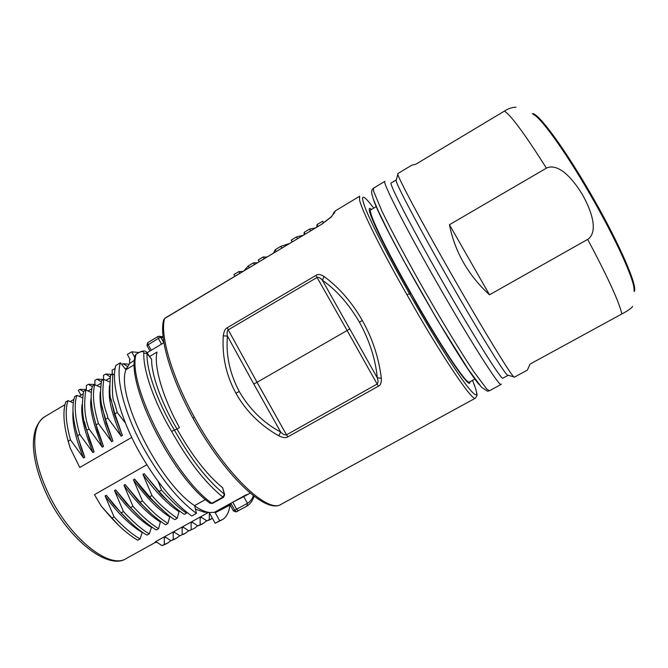 <?xml version="1.0" encoding="UTF-8"?>
<svg xmlns="http://www.w3.org/2000/svg" width="668" height="668" viewBox="0 0 668 668"><rect width="100%" height="100%" fill="white"/><g stroke="black" fill="none" stroke-linecap="round" stroke-linejoin="round"><path stroke-width="1" d="M501.267 384.1L501.1 384.417C500.065 387.958 468.727 338.734 434.868 279.057C403.639 224.231 381.829 180.953 384.877 181.345L373.479 188.184L373.579 191.173L381.862 210.946C391.339 230.66 407.572 261.038 425.691 292.793C443.894 324.506 461.864 353.881 474.063 372.034L486.905 389.185L489.427 390.78L501.1 384.417M396.166 179.968L391.189 182.948C388.467 182.473 409.709 224.047 439.694 276.661C472.201 333.9 502.119 381.411 502.912 378.163L508.006 375.383L507.354 375.04C503.847 372.661 475.391 326.427 445.272 273.462C417.634 224.999 396.583 184.919 396.132 180.711L396.324 179.959M411.63 165.288L397.836 173.571L397.827 174.256C398.362 178.298 420.481 219.947 449.43 270.699C481.002 326.184 510.494 374.506 513.767 376.844L514.368 377.186L527.361 370.105L530.083 364.068L621.85 313.96C628.045 310.687 631.636 308.14 632.638 306.32M489.502 294.805L587.69 239.378C593.05 236.138 598.887 224.582 582.63 194.939C564.844 165.814 551.943 165.205 546.407 168.152L449.447 224.715C454.85 251.886 468.201 275.249 489.502 294.805L449.447 224.715M411.83 165.163L415.855 164.211L504.382 111.113C508.515 108.466 512.389 107.181 516.005 107.247M533.231 114.428C540.22 116.8 564.36 149.933 588.875 192.267C615.796 238.367 635.752 282.814 633.949 290.413M634.107 291.54C638.408 287.833 620.397 245.523 592.708 197.202C565.07 148.855 537.707 111.898 532.338 113.719M415.922 301.911L415.596 302.086C442.183 348.696 466.489 384.676 469.562 383.29L469.12 382.171C466.089 383.515 442.041 347.811 415.922 301.911L406.703 285.654C382.597 242.901 367.559 210.428 370.79 209.877M469.12 382.171L475.006 379.015M371.592 209.393L370.314 208.608C364.928 205.853 380.142 239.403 406.286 285.687L406.703 285.654M469.562 383.29L470.18 381.67M359.559 200.041C361.789 210.428 381.328 250.049 407.029 294.855C440.162 353.956 472.969 402.587 475.424 398.17L281.261 504.24C268.002 514.143 225.759 474.606 194.338 417.191C171.434 375.525 159.819 334.543 164.612 318.527L322.026 224.047L164.779 318.277M359.551 200.049L359.635 196.25L335.52 210.746L331.119 217.125L322.026 224.047M235.929 393.243C226.201 375.466 221.985 356.345 223.279 335.862C223.914 331.336 225.233 328.631 227.237 327.746L316.006 275.35C317.859 273.947 320.556 274.331 324.089 276.494C339.252 287.708 351.986 302.345 362.29 320.423L362.357 320.548C372.452 338.467 378.781 357.681 381.336 378.197C381.52 382.647 380.535 385.319 378.364 386.213L287.825 436.889C286.046 438.2 282.998 437.824 278.698 435.778C260.086 425.149 245.824 410.97 235.929 393.243L239.219 391.456C229.675 373.287 225.751 354.833 227.454 336.096L223.279 335.862M134.577 360.161L129.6 363.484L126.052 369.654M149.849 356.353L156.98 352.119C153.657 365.847 162.458 396.825 179.433 427.562L177.053 429.056C191.925 455.493 207.122 475.057 222.628 487.732L224.373 494.203C207.406 480.492 190.739 459.1 174.356 430.017L171.643 431.461C153.298 400.725 143.027 369.17 143.829 353.021C143.545 351.001 141.574 351.051 137.909 353.172L136.155 354.215L137.909 353.172M224.648 494.545L222.628 487.732M194.664 505.935C200.191 509.684 205.076 511.863 209.309 512.473L214.303 512.381L245.573 495.105L248.296 494.161L243.745 496.675L247.511 503.313C250.174 501.685 252.145 499.155 253.414 495.723M229.926 505.15C229.066 512.381 226.494 517.241 222.194 519.737L215.138 523.253L219.68 520.756L215.271 512.707L231.245 503.881L234.735 510.243L236.614 509.208L232.781 502.177L243.745 496.675M215.138 523.253L209.401 512.79L209.234 519.662L212.441 518.343M208.516 512.423L155.235 541.89L155.594 542.541L156.521 542.032L162.099 545.656L164.328 544.428L164.27 537.74L165.397 537.122L171 540.746L173.221 539.519L173.171 532.822L174.323 532.187L179.951 535.82L182.18 534.592L182.13 527.87L183.274 527.236L188.919 530.876L191.165 529.632L191.115 522.902L192.275 522.259L197.92 525.883L200.175 524.647L200.133 517.917L201.302 517.274L206.971 520.906L209.234 519.662M207.147 512.348L204.291 512.189L195.448 509.133M146.793 464.778L94.464 494.646L101.427 506.402L111.731 518.209L114.061 516.89L105.101 495.932L106.304 495.255L121.125 512.907L123.48 511.579L114.512 490.579L115.714 489.894L130.569 507.588L132.932 506.252C141.658 516.022 150.2 523.495 158.566 528.664L156.254 529.949C148.029 524.939 139.462 517.483 130.569 507.588M125.484 423.103L117.251 412.498L114.904 413.876L122.378 435.486L121.167 436.187L107.832 418.026L105.477 419.395L112.917 440.98L111.715 441.673L98.421 423.52L96.092 424.89L103.507 446.433L102.296 447.142L89.069 428.998L86.748 430.359L94.113 451.885L92.927 452.57L79.751 434.459L77.446 435.803L84.769 457.304L83.583 457.998L70.491 439.886L68.178 441.239L70.157 447.961L79.759 467.483L131.746 437.398M147.853 342.592L157.94 336.53L158.951 336.221L157.94 336.53L158.333 338.417L146.96 345.481M80.937 395.197L78.298 390.337L79.893 389.386L83.483 391.657M86.347 390.271L86.322 385.553L88.46 384.275L92.334 386.705M94.923 384.785L94.898 380.434L97.044 379.157L101.235 381.795M103.557 379.499L103.532 375.299L105.678 374.022L110.195 376.844M112.191 374.364L112.166 370.147L114.328 368.861L115.013 369.287M128.982 364.16L123.046 363.693L121.76 364.461M123.046 363.693L127.429 366.415M129.6 363.492L129.584 359.793L130.118 359.484L127.346 354.416L131.713 351.811L138.81 352.504M134.878 357.572L131.713 351.811M161.489 344.154L158.333 338.417L160.854 337.307L158.976 336.221M205.485 499.555L194.588 505.618L196.484 513.366L191.749 515.988C173.354 502.779 155.586 480.943 138.435 450.499C119.53 416.131 110.813 381.102 115.865 365.463L120.407 362.749L125.91 369.73L134.418 364.678M114.504 374.756L112.792 374.022C111.982 391.097 112.5 400.508 114.337 402.261L117.251 412.498M114.904 413.876L111.506 401.468C109.661 397.811 109.343 389.102 110.546 375.341L112.808 373.971M109.535 381.896L103.774 379.374C100.526 405.017 107.331 411.914 107.832 418.026M105.477 419.395C105.018 413.542 98.154 406.052 101.519 380.71L103.774 379.374M100.409 387.173L94.764 384.71C92.192 393.728 93.411 406.67 98.421 423.52M96.092 424.89C91.065 407.764 89.879 394.813 92.526 386.037L94.764 384.71M91.349 392.442L85.805 390.037C83.65 405.067 84.736 418.051 89.069 428.998M86.748 430.359C82.406 419.429 81.354 406.428 83.575 391.356L85.805 390.037M82.306 397.685L76.878 395.339L74.666 396.65C71.71 405.81 72.637 418.861 77.446 435.803M73.321 402.904L68.002 400.625C64.938 409.818 65.765 422.902 70.491 439.886M68.178 441.239C63.485 424.188 62.683 411.087 65.79 401.936L68.002 400.625M146.568 352.119L147.027 353.489L151.686 359.476L146.851 352.487M143.829 353.021L147.027 353.489C146.309 369.396 156.688 400.499 174.356 430.017L177.053 429.056C161.614 403.706 151.06 373.629 151.686 359.476M114.061 516.89C123.555 527.127 132.214 534.467 140.055 538.934L137.75 540.212C129.291 535.277 120.616 527.945 111.731 518.209M137.775 540.22L140.08 538.942L142.326 532.087M123.48 511.579C133.909 522.752 142.518 530.167 149.298 533.807L146.993 535.093C140.556 531.736 131.93 524.347 121.125 512.907M149.298 533.807L151.636 526.902M158.566 528.664L160.378 522.034C148.279 514.385 136.138 502.111 123.947 485.21L125.158 484.517L140.055 502.236L142.426 500.9C155.068 514.652 158.817 516.756 161.564 519.094L167.893 523.503L165.572 524.789C156.145 518.535 147.887 511.296 140.798 503.071L140.055 502.236M167.893 523.503L169.68 516.857C157.723 509.166 145.641 496.817 133.433 479.808L134.644 479.123L152.521 500.157C164.403 512.03 171.86 518.51 174.899 519.595L177.229 518.293L178.991 511.671C167.225 503.931 155.218 491.506 142.952 474.389L144.179 473.687L161.422 494.896L173.763 506.336M170.365 516.481L169.68 516.857M179.792 511.229L178.991 511.671M186.623 513.066L184.276 514.368C177.888 510.202 171.242 504.499 164.336 497.251L159.126 491.498L161.514 490.153C172.511 502.202 180.886 509.834 186.623 513.066L186.815 512.314M161.514 490.153L158.216 481.536M144.179 473.687L159.126 491.498M149.574 496.883L151.953 495.547C158.55 503.48 166.975 511.062 177.229 518.293M151.953 495.547L142.952 474.389M162.917 510.41L149.816 497.944C145.666 493.619 140.614 487.348 134.644 479.123M142.426 500.9L133.433 479.808M151.811 514.226L138.309 500.992L125.158 484.517M132.932 506.252L123.947 485.21M70.157 447.961L66.725 435.72M83.583 457.998C75.584 438.884 72.052 423.12 73.004 410.686M75.643 429.04L81.63 449.489L84.769 457.304M79.751 434.459C74.9 417.275 73.939 404.232 76.878 395.339M82.064 404.608C80.544 414.853 84.168 430.843 92.927 452.57M84.444 421.775L89.479 440.07L94.113 451.885M91.182 397.953C89.111 406.478 92.819 422.877 102.296 447.142M103.507 446.433L97.62 431.177L93.219 414.01M111.715 441.673C102.788 420.882 98.981 404.315 100.292 391.966M102.07 406.369L106.087 423.019L112.917 440.98M109.46 385.686C109.36 392.684 106.721 401.627 121.167 436.187M110.997 399.03L114.495 414.444L122.378 435.486M196.484 513.366C178.189 500.073 160.454 478.188 143.286 447.71C124.357 413.317 115.497 378.322 120.407 362.749M125.91 369.73C115.689 395.448 159.418 483.106 194.588 505.618M209.936 503.146L212.541 503.405L223.546 497.301L222.928 497.117L211.906 503.229C174.239 477.202 126.669 382.346 136.155 354.215L135.303 355.251C125.684 384.2 172.503 477.177 210.169 503.321L212.541 503.405M115.714 489.894L126.369 503.488L140.681 517.925M114.512 490.579C126.937 507.672 139.144 519.871 151.135 527.177M128.974 521.023L114.111 505.392L106.304 495.255M105.101 495.932C117.242 512.665 129.517 524.789 141.925 532.304M118.311 525.023L101.427 506.402M238.184 510.736L236.614 509.208L247.511 503.313L246.809 506.185L236.305 511.771L246.125 506.578M215.271 512.707L230.168 505.016M231.245 503.881L230.001 504.716M222.194 519.737L219.68 520.756M155.594 542.541L156.78 542.199M165.722 544.119L162.099 545.656M164.328 544.428L167.693 543.042L170.899 540.688M165.697 537.314L164.27 537.74M174.548 539.243L171 540.746M173.221 539.519L176.502 538.174L179.801 535.728M174.64 532.388L173.171 532.822M182.18 534.592L185.345 533.298L188.71 530.743M183.591 527.444L182.13 527.87M194.33 528.371L188.935 530.868L194.33 528.371L197.695 525.741M192.601 522.468L191.115 522.902M201.302 524.497L197.92 525.883M200.175 524.647L203.297 523.403L206.679 520.714M201.644 517.483L200.133 517.917M210.211 519.57L206.971 520.906M86.347 389.461L79.893 389.386M94.923 384.459L88.46 384.275M97.044 379.157L103.557 379.449M112.149 374.389L105.678 374.022M115.096 368.786L114.328 368.861M163.844 342.742L160.854 337.307L163.159 337.591M315.379 227.88L309.601 229.082L310.553 230.777M316.665 227.103L317.033 224.615L317.993 226.31M323.562 222.928L322.619 221.258L317.033 224.615M302.938 235.345L296.55 236.923L291.24 240.113L292.192 241.799M304.165 234.61L304.157 232.347L305.117 234.042M309.601 229.082L304.157 232.347M296.55 236.923L297.502 238.61M273.579 252.972L275.208 249.74L276.151 251.427M289.252 243.561L280.861 246.342L275.208 249.74M280.861 246.342L281.804 248.028M264.144 258.633L263.2 256.955L258.232 259.935L259.176 261.614M263.2 256.955L266.808 257.038M254.349 264.511L253.406 262.833L248.229 265.947L249.164 267.626M253.406 262.833L257.163 262.825M242.801 271.442L238.827 271.592L233.909 274.548L234.835 276.218M244.087 270.674L248.229 265.947M238.827 271.592L239.762 273.27M239.219 391.456C249.556 409.25 263.392 422.786 280.719 432.079C282.931 434.317 284.86 435.235 286.497 434.835L257.038 382.296L253.798 384.05L280.719 432.079L278.698 435.778M324.089 276.494L322.377 280.243C336.463 290.062 348.821 304.032 359.442 322.168C369.588 340.789 375.533 359.342 377.295 377.846L322.377 280.243C320.456 277.955 318.686 277.028 317.083 277.462L347.118 330.501L257.038 382.296L228.222 329.858C227.036 331.044 226.786 333.132 227.454 336.096L253.798 384.05M287.825 436.889L286.497 434.835L377.061 384.092C378.255 382.906 378.33 380.818 377.295 377.846L381.336 378.197M373.521 199.69C381.528 225.534 461.463 365.179 479.574 384.977M546.407 168.152C524.839 134.051 510.836 115.038 504.382 111.113M621.85 313.96C619.211 302.07 607.822 277.212 587.69 239.378M370.314 208.608L371.157 209.66M415.596 302.086L411.196 293.811M407.029 294.855L409.484 293.628L410.97 293.862L406.286 285.687M475.424 398.17L476.927 395.715C477.144 395.381 477.294 391.891 472.493 380.393C479.699 397.961 477.612 399.489 466.231 384.968C454.557 369.521 432.705 334.651 411.455 297.118L409.484 293.628C388.885 257.639 371.775 224.364 365.471 208.575C359.81 193.52 362.565 193.369 373.738 208.115M334.71 212.524L333.257 214.278C333.056 213.618 333.816 212.441 335.52 210.746M331.787 216.465L322.051 223.872M194.338 417.191L192.952 418.118M45.591 487.248C65.431 534.767 108.968 570.773 126.502 558.381C107.882 571.683 63.944 536.27 44.113 488.575C38.009 474.247 34.502 461.07 33.584 449.063C33.024 442.901 33.575 436.621 35.229 430.209C37.316 424.013 40.606 419.446 45.123 416.49C31.663 423.696 30.803 453.589 45.591 487.248M149.991 350.992L146.943 345.448L147.728 342.626L148.104 344.521L151.244 350.241M223.546 497.301L224.698 494.729L224.373 494.203L222.928 497.117C205.519 483.139 188.426 461.262 171.643 431.461M233.399 510.903L234.735 510.243L236.305 511.771L235.896 511.938M349.89 328.806L347.118 330.501L378.364 386.213M316.006 275.35L317.083 277.462L228.222 329.858L227.237 327.746M362.29 320.423L359.442 322.168M373.479 188.184C371.959 189.47 371.366 191.173 371.7 193.286L373.237 198.905L378.313 211.03L388.609 232.172L402.812 259.109L437.331 319.872L468.226 369.287L481.486 387.198L487.49 391.214L489.427 390.78M396.132 180.711L397.827 174.256M507.354 375.04L513.767 376.844M370.807 209.869L376.318 206.579M333.257 214.278L331.178 216.833M163.769 319.513C158.708 336.338 170.298 376.769 192.943 418.101C224.289 474.923 265.822 514.811 281.236 504.248M163.902 342.717L147.052 352.746M250.183 493.118L248.296 494.161M234.159 501.459L233.533 501.81M235.378 500.741L234.293 501.351M246.008 506.645L246.809 506.185C250.258 504.014 252.663 500.683 254.04 496.199M155.485 542.358L126.502 558.381M126.644 368.035L125.233 368.87M109.986 377.938L105.962 380.326M100.91 383.332L96.969 385.67M91.875 388.701L88.017 390.997M82.874 394.053L79.091 396.299M73.923 399.372L70.215 401.568M65.005 404.666L45.123 416.49M125.843 369.638L126.569 368.218M146.526 352.069C145.023 350.366 142.201 350.658 138.059 352.938M161.431 494.913L164.336 497.251M149.816 497.944L152.521 500.157M138.301 500.992L140.798 503.062M81.63 449.497L81.496 448.712M89.479 440.07L89.211 438.534M97.62 431.177L97.202 428.731M106.095 423.036L105.552 419.663M114.495 414.444L113.936 410.753M136.305 353.982L135.303 355.251M126.377 503.497L128.172 505M114.111 505.384L115.121 506.235M204.291 512.189L209.309 512.473M230.017 504.741L233.408 510.911L236.029 511.897L238.075 511.003M165.489 544.253L167.693 543.034M174.281 539.393L176.502 538.174M183.115 534.525L185.345 533.298M203.297 523.395L201.051 524.63M209.944 519.712L212.199 518.468M159.318 336.238L163.067 336.856"/></g></svg>
